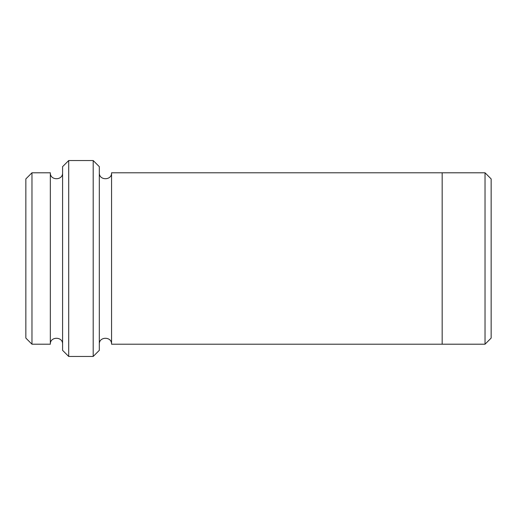 <?xml version="1.0" encoding="UTF-8"?>
<svg xmlns="http://www.w3.org/2000/svg" width="517" height="517" viewBox="0 0 517 517"><rect width="100%" height="100%" fill="white"/><g stroke="black" fill="none" stroke-linecap="round" stroke-linejoin="round"><path stroke-width="0.78" d="M31.97 172.794L31.97 344.206L25.85 338.086L25.85 178.914L31.97 172.794L50.336 172.794L50.336 344.206C49.962 336.308 62.964 336.308 62.583 344.206M93.196 160.541L99.316 166.661L99.316 350.339L93.196 356.459L93.196 160.541L68.709 160.541L68.709 356.459L93.196 356.459M68.709 356.459L62.583 350.339L62.583 166.661L68.709 160.541M485.03 172.794L491.15 178.914L491.15 338.086L485.03 344.206L485.03 172.794L442.171 172.794M111.562 258.5L111.562 172.788L442.171 172.788L442.171 344.212L111.562 344.212L111.562 258.5M62.583 172.794C62.964 180.692 49.962 180.692 50.336 172.794M31.97 344.206L50.336 344.206M442.171 344.206L485.03 344.206M111.562 172.788C111.943 180.685 98.941 180.685 99.316 172.788M99.316 344.212C98.941 336.315 111.943 336.315 111.562 344.212"/></g></svg>
